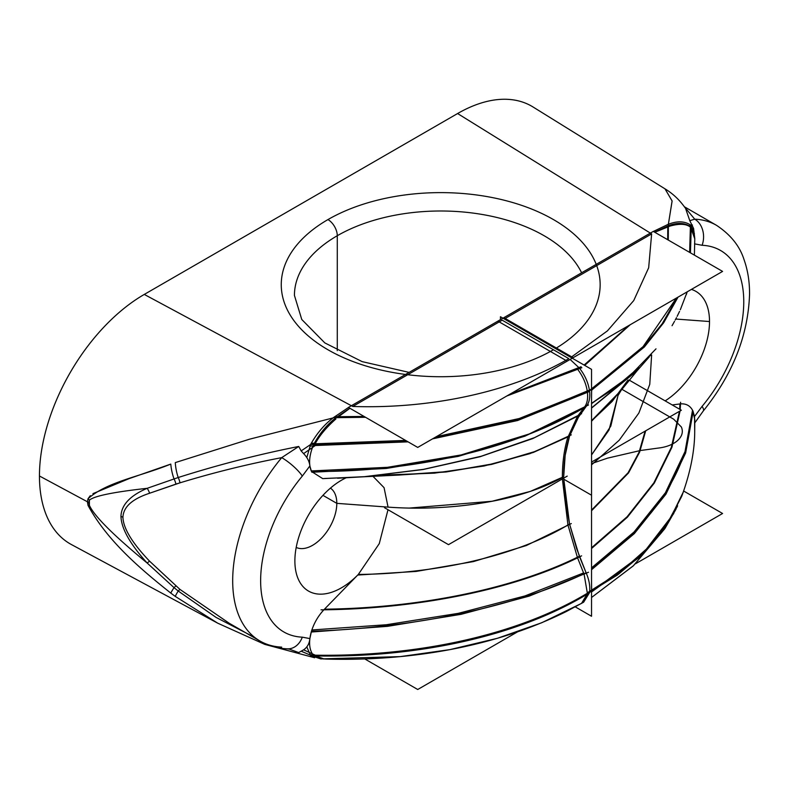 <?xml version="1.0" encoding="UTF-8"?>
<svg xmlns="http://www.w3.org/2000/svg" width="789" height="789" viewBox="0 0 789 789"><rect width="100%" height="100%" fill="white"/><g stroke="black" fill="none" stroke-linecap="round" stroke-linejoin="round"><path stroke-width="1.18" d="M323.707 659.002L313.243 655.166C309.091 649.574 308.499 641.585 311.468 631.22C314.101 622.827 318.44 615.489 324.457 609.187C416.927 608.112 512.692 589.6 579.353 556.265L569.53 523.985C516.43 556.62 434.275 573.869 358.334 574.422C434.275 573.869 516.43 556.62 569.53 523.985L563.701 478.144L569.53 523.985L579.353 556.265L586.089 572.755C589.107 579.698 590.271 586.079 589.58 591.888C520.395 634.336 419.472 656.793 315.304 655.195L314.86 655.866L315.304 655.195L303.607 649.83C307.325 647.296 309.416 643.548 309.87 638.587L311.468 631.22C412.183 628.074 514.024 607.481 586.089 572.755C589.107 579.698 590.271 586.079 589.58 591.888C520.395 634.336 419.472 656.793 315.304 655.195L303.607 649.83C307.325 647.296 309.416 643.548 309.87 638.587L311.468 631.22C314.101 622.827 318.44 615.489 324.457 609.187C416.927 608.112 512.692 589.6 579.353 556.265L586.089 572.755C514.024 607.481 412.183 628.074 311.468 631.22C314.101 622.827 318.44 615.489 324.457 609.187L358.334 574.422C434.275 573.869 516.43 556.62 569.53 523.985L563.701 478.144L569.53 523.985L563.701 478.144L569.53 523.985L579.353 556.265C512.692 589.6 416.927 608.112 324.457 609.187L358.334 574.422C434.275 573.869 516.43 556.62 569.53 523.985L563.701 478.144L569.53 523.985C516.43 556.62 434.275 573.869 358.334 574.422C434.275 573.869 516.43 556.62 569.53 523.985L565.161 499.782L563.701 478.144L565.161 499.782L569.53 523.985L576.68 548.769L586.089 572.755C589.107 579.698 590.271 586.079 589.58 591.888L589.442 592.815C520.158 635.51 419.156 657.927 315.127 655.925L324.092 658.993L315.127 655.925C419.156 657.927 520.158 635.51 589.442 592.815L583.643 602.194L566.295 611.534C518.373 635.204 464.139 650.116 403.603 656.28C377.694 658.894 351.578 659.821 325.236 659.052M676.055 509.073L661.754 532.417L642.759 554.164L591.543 591.661L642.759 554.164L661.754 532.417L676.055 509.073L661.754 532.417L642.759 554.164L591.543 591.661L642.759 554.164L661.754 532.417L676.084 509.004L665.137 528.176L633.537 565.624L591.543 597.48L633.537 565.624L665.137 528.176L676.025 509.122M569.53 523.985L579.353 556.265L586.089 572.755C589.107 579.698 590.271 586.079 589.58 591.888L589.442 592.815C519.902 635.668 418.426 658.085 314.002 655.906L324.299 659.012L313.243 655.166C418.131 657.089 519.941 634.622 589.58 591.888L589.442 592.815C519.902 635.668 418.426 658.085 314.002 655.906L313.243 655.166C309.091 649.574 308.499 641.585 311.468 631.22C412.183 628.074 514.024 607.481 586.089 572.755C589.107 579.698 590.271 586.079 589.58 591.888C519.941 634.622 418.131 657.089 313.243 655.166C309.091 649.574 308.499 641.585 311.468 631.22C314.101 622.827 318.44 615.489 324.457 609.187C416.927 608.112 512.692 589.6 579.353 556.265L586.089 572.755C514.024 607.481 412.183 628.074 311.468 631.22C314.101 622.827 318.44 615.489 324.457 609.187L358.334 574.422C434.275 573.869 516.43 556.62 569.53 523.985L579.353 556.265C512.692 589.6 416.927 608.112 324.457 609.187C416.927 608.112 512.692 589.6 579.353 556.265L569.53 523.985L579.353 556.265L569.53 523.985L579.353 556.265L586.089 572.755C589.107 579.698 590.271 586.079 589.58 591.888L583.653 602.194M71.621 544.666A148.243 85.587 -60 0 1 39.45 475.994A148.243 85.587 -60 0 1 144.279 294.425L352.762 406.463C432.224 409.116 512.791 391.285 568.82 358.64C512.791 391.285 432.224 409.116 352.762 406.463L144.279 294.425A148.243 85.587 120 0 0 39.45 475.994L87.401 501.765L88.023 505.384C107.146 540.623 139.535 568.238 170.789 593.091A32.941 1.302 -54.4 0 1 174.024 587.627L147.178 563.04C130.086 544.075 121.338 528.522 120.954 516.381C121.338 528.522 130.086 544.075 147.178 563.04A13.176 0.74 137.4 0 1 149.585 561.176C132.227 543.019 123.34 528.393 122.926 517.318C123.34 528.393 132.227 543.019 149.585 561.176L179.991 589.432L229.057 623.152L179.991 589.432A13.176 0.927 -50.1 0 0 178.206 591.01L216.038 617.392L254.719 637.453L216.038 617.392L178.206 591.01A13.176 0.927 129.9 0 1 179.991 589.432L149.585 561.176A13.176 0.74 -42.6 0 0 147.178 563.04C113.458 535.277 94.187 516.045 89.394 505.345A32.941 9.429 159.2 0 1 88.023 505.384L87.401 501.765L39.45 475.994A148.243 85.587 120 0 0 71.454 544.578L217.656 623.142M175.276 596.415L170.789 593.091A32.941 1.302 125.6 0 1 174.024 587.627L178.206 591.01A32.941 1.588 124.8 0 0 175.276 596.405A32.941 1.588 -55.2 0 1 178.206 591.01L174.024 587.627A13.176 1.065 131 0 1 175.927 586.059A13.176 1.065 -49 0 0 174.024 587.627L147.178 563.04C113.458 535.277 94.187 516.045 89.394 505.345L88.763 502.455A32.941 19.015 180 0 1 87.401 501.765L88.023 498.717L90.321 495.65M92.944 493.628L128.942 478.696L170.789 464.09C139.535 476.783 107.146 481.714 88.023 498.717L87.401 501.765A32.941 19.015 0 0 0 88.763 502.455L89.394 500.157C94.187 495.995 113.458 492.05 147.178 488.312A13.176 8.886 -113.8 0 1 149.585 493.243L179.991 482.829C213.454 472.621 247.361 464.228 281.712 457.64A131.773 76.079 120 0 0 259.976 641.013A131.773 76.079 120 0 0 281.712 647.128M664.969 188.827L672.11 200.919L668.372 224.263L672.12 201.037L665.068 188.887L533.039 106.988A148.243 85.587 120 0 0 457.6 113.537L144.279 294.425L457.6 113.537A148.243 85.587 -60 0 1 533.206 107.087M675.749 319.042L709.518 321.527A65.891 38.04 120 0 0 691.411 289.405A65.891 38.04 120 0 1 709.518 321.527L675.749 319.042M665.157 400.871A65.891 38.04 120 0 0 709.518 321.527A65.891 38.04 120 0 1 665.157 400.871M684.388 206.767L716.471 225.299A131.773 76.079 120 0 0 694.734 219.174A19.764 15.455 -87.5 0 1 702.092 245.28A19.764 15.455 -87.5 0 0 694.734 219.174A131.773 76.079 -60 0 1 716.471 225.299C730.594 234.658 739.776 246.109 744.037 259.63C747.804 270.233 749.649 281.811 749.55 294.346C748.1 335.591 732.675 374.459 703.295 410.951A19.764 4.645 -140.2 0 0 702.092 406.355A112.008 64.668 120 0 0 743.761 301.753A112.008 64.668 120 0 0 702.092 245.28L694.527 243.86L702.092 245.28A112.008 64.668 -60 0 1 743.761 301.753A112.008 64.668 -60 0 1 702.092 406.355L694.527 416.503L692.929 410.98C690.296 405.645 685.957 403.297 679.94 403.948L672.208 404.944L679.94 403.948L679.635 409.225L679.94 403.948L679.635 409.225L679.94 403.948L672.208 404.944L679.94 403.948L679.635 409.225M684.369 206.787L694.734 219.174L689.793 220.683L685.631 208.592M694.734 219.174L689.793 220.683L693.59 228.455L694.774 238.426L693.59 228.455L689.793 220.683L685.641 208.621M88.023 505.384A32.941 9.429 -20.8 0 0 89.394 505.345L89.394 500.157C94.187 495.995 113.458 492.05 147.178 488.312C130.086 495.61 121.338 504.97 120.954 516.381A13.176 7.604 180 0 1 122.926 517.318A13.176 7.604 0 0 0 120.954 516.381C121.338 504.97 130.086 495.61 147.178 488.312L178.206 477.513C218.681 464.672 258.851 454.326 298.725 446.466L301.151 450.913L303.607 453.616L315.304 445.519L408.071 441.85L315.304 445.519L303.607 453.616C307.325 457.452 309.416 461.565 309.87 465.944L311.468 471.467C412.183 472.374 514.024 449.641 586.089 406.552C589.107 403.1 590.271 398.06 589.58 391.452L517.564 420.537L432.53 438.871L517.564 420.537L589.58 391.452L589.442 390.368L519.162 418.545L436.376 436.652L519.162 418.545L589.442 390.368C588.18 382.507 584.866 375.12 579.511 368.197L508.372 395.082L579.511 368.197L570.112 359.439L579.511 368.197L570.112 359.439L579.511 368.197L508.372 395.082L579.511 368.197L570.112 359.439L579.511 368.197L570.112 359.439L579.511 368.197L570.112 359.439L579.511 368.197L508.372 395.082L579.511 368.197L570.112 359.439L579.511 368.197C584.866 375.12 588.18 382.507 589.442 390.368C588.18 382.507 584.866 375.12 579.511 368.197C584.866 375.12 588.18 382.507 589.442 390.368L519.162 418.545L436.376 436.652L519.162 418.545L589.442 390.368C588.18 382.507 584.866 375.12 579.511 368.197C584.866 375.12 588.18 382.507 589.442 390.368C588.18 382.507 584.866 375.12 579.511 368.197C584.866 375.12 588.18 382.507 589.442 390.368C588.18 382.507 584.866 375.12 579.511 368.197L508.372 395.082M591.543 390.22L644.357 346.992L663.697 322.731L678.027 297.137L663.697 322.731L644.357 346.992L591.543 390.22L644.357 346.992L663.697 322.731L678.027 297.137L663.697 322.731L644.357 346.992L591.543 390.22L644.357 346.992L663.697 322.731L678.027 297.137L663.697 322.731L644.357 346.992L591.543 390.22L644.357 346.992L663.697 322.731L678.027 297.137M654.673 232.203L667.819 226.009L667.681 239.718L667.819 226.009L654.673 232.203L667.819 226.009C676.725 222.39 684.25 222.567 690.395 226.542L691.154 227.281L690.444 252.855L691.223 228.475L693.59 228.455L691.223 228.475L690.444 252.855L691.154 227.281L690.444 252.855L691.154 227.281L694.784 238.811L694.389 255.133M628.399 377.162L591.543 403.426L628.399 377.162M409.195 508.086L492.001 501.262L530.336 491.399L563.701 476.724L530.336 491.399L492.001 501.262L409.195 508.086L492.001 501.262L530.336 491.399L563.701 476.724L530.336 491.399L492.001 501.262L409.195 508.086L492.001 501.262L530.336 491.399L563.701 476.724C520.474 501.676 448.685 511.578 388.06 507.12C448.685 511.578 520.474 501.676 563.701 476.724L530.336 491.399L492.001 501.262L409.195 508.086L492.001 501.262L530.336 491.399L563.701 476.724L530.336 491.399L492.001 501.262L409.195 508.086L492.001 501.262L530.336 491.399L563.701 476.724L530.336 491.399L492.001 501.262L409.195 508.086L492.001 501.262L530.336 491.399L563.701 476.724C520.474 501.676 448.685 511.578 388.06 507.12C448.685 511.578 520.474 501.676 563.701 476.724C520.474 501.676 448.685 511.578 388.06 507.12C448.685 511.578 520.474 501.676 563.701 476.724C520.474 501.676 448.685 511.578 388.06 507.12C448.685 511.578 520.474 501.676 563.701 476.724C520.474 501.676 448.685 511.578 388.06 507.12C448.685 511.578 520.474 501.676 563.701 476.724C541.343 489.141 514.359 497.869 482.75 502.899C450.884 507.968 419.324 509.369 388.06 507.12L384.065 487.671L372.803 476.142L384.065 487.671L388.06 507.12L384.065 487.671L372.803 476.142L384.065 487.671L388.06 507.12L336.804 503.352A34.262 19.784 120 0 0 330.433 488.125A34.262 19.784 -60 0 1 336.804 503.352L388.06 507.12L384.065 487.671L372.803 476.142L384.065 487.671L388.06 507.12C419.324 509.369 450.884 507.968 482.75 502.899C514.359 497.869 541.343 489.141 563.701 476.724L565.161 455.371L569.53 436.199L533.305 452.452L491.557 464.415L446.101 471.97L398.79 475.057L446.101 471.97L491.557 464.415L533.305 452.452L569.53 436.199L576.68 419.679L579.353 415.27L532.753 438.566L480.067 456.732L423.16 469.504L363.956 476.753L423.16 469.504L480.067 456.732L532.753 438.566L579.353 415.27L586.089 406.552C589.107 403.1 590.271 398.06 589.58 391.452L589.442 390.368L519.162 418.545L436.376 436.652L519.162 418.545L589.442 390.368C588.18 382.507 584.866 375.12 579.511 368.197C584.866 375.12 588.18 382.507 589.442 390.368C588.18 382.507 584.866 375.12 579.511 368.197M563.701 476.724C563.711 461.762 565.654 448.251 569.53 436.199C565.654 448.251 563.711 461.762 563.701 476.724C563.711 461.762 565.654 448.251 569.53 436.199L529.991 453.626L484.15 465.993L434.305 473.163L382.833 475.086L434.305 473.163L484.15 465.993L529.991 453.626L569.53 436.199C565.654 448.251 563.711 461.762 563.701 476.724C563.711 461.762 565.654 448.251 569.53 436.199L529.991 453.626L484.15 465.993L434.305 473.163L382.833 475.086L434.305 473.163L484.15 465.993L529.991 453.626L569.53 436.199C565.654 448.251 563.711 461.762 563.701 476.724C563.711 461.762 565.654 448.251 569.53 436.199L533.305 452.452L491.557 464.415L446.101 471.97L398.79 475.057L446.101 471.97L491.557 464.415L533.305 452.452L569.53 436.199C565.654 448.251 563.711 461.762 563.701 476.724C563.711 461.762 565.654 448.251 569.53 436.199C565.654 448.251 563.711 461.762 563.701 476.724L565.161 455.371L569.53 436.199L576.68 419.679L586.089 406.552C514.024 449.641 412.183 472.374 311.468 471.467L322.711 478.627L311.468 471.467L309.87 465.944C309.416 461.565 307.325 457.452 303.607 453.616L301.151 450.913L310.619 444.503L301.151 450.913L298.725 446.466L281.712 457.64A19.764 4.645 39.8 0 1 302.305 476.092L309.87 465.944L302.305 476.092A112.008 64.668 120 0 0 260.636 580.684A112.008 64.668 120 0 0 302.305 637.167A19.764 15.455 92.5 0 1 287.709 648.854M637.295 370.534L591.543 408.091L637.295 370.534L591.543 408.091L637.295 370.534L591.543 408.091L637.275 370.554L591.543 408.091L637.275 370.554L620.992 390.525L591.543 420.971L620.992 390.525L591.543 420.971L620.992 390.525L617.817 395.871L621.101 390.377L591.543 420.705M349.813 408.209L336.578 417.253L364.814 416.868L336.578 417.253L349.813 408.209L336.578 417.253C327.672 423.91 320.156 432.776 314.002 443.842L313.243 445.469C309.091 455.855 308.499 464.514 311.468 471.467C412.183 472.374 514.024 449.641 586.089 406.552L579.353 415.27L569.53 436.199L579.353 415.27L569.53 436.199L579.353 415.27L532.713 438.585L479.988 456.752L423.032 469.524L363.778 476.773L423.032 469.524L479.988 456.752L532.713 438.585L579.353 415.27L532.713 438.585L479.988 456.752L423.032 469.524L363.778 476.773L423.032 469.524L479.988 456.752L532.713 438.585L579.353 415.27L569.53 436.199L579.353 415.27L569.53 436.199L579.353 415.27L569.53 436.199L579.353 415.27L532.753 438.566L480.067 456.732L423.16 469.504L363.956 476.753L324.457 478.499L363.956 476.753L423.16 469.504L480.067 456.732L532.753 438.566L579.353 415.27L586.089 406.552C589.107 403.1 590.271 398.06 589.58 391.452L589.442 390.368L589.58 391.452L517.564 420.537L432.53 438.871L517.564 420.537L589.58 391.452L589.442 390.368L589.58 391.452L589.442 390.368L589.58 391.452L589.442 390.368L519.162 418.545L436.376 436.652M618.063 395.269L609.029 429.995L591.543 454.957L609.029 429.995L618.063 395.269L610.814 426.119L591.543 454.957L610.814 426.119L618.063 395.269L610.814 426.119L591.543 454.957L610.814 426.119L618.063 395.269L610.814 426.119L591.543 454.957L610.814 426.119L618.063 395.269L610.814 426.119L591.543 454.957L610.814 426.119L618.063 395.269L610.814 426.119L591.543 454.957L610.814 426.119L618.063 395.269M591.543 510.108L628.093 472.759L639.07 452.196L645.116 431.139L639.07 452.196L628.093 472.759L591.543 510.108L628.093 472.759L639.07 452.196L645.116 431.139L639.07 452.196L628.093 472.759L591.543 510.108L628.093 472.759L639.07 452.196L645.116 431.139L639.07 452.196L628.093 472.759L591.543 510.108L628.093 472.759L639.07 452.196L645.116 431.139M311.468 631.22C412.183 628.074 514.024 607.481 586.089 572.755C514.024 607.481 412.183 628.074 311.468 631.22C412.183 628.074 514.024 607.481 586.089 572.755L579.353 556.265C512.692 589.6 416.927 608.112 324.457 609.187L358.334 574.422L379.272 543.621L388.001 509.724L379.272 543.621L358.334 574.422L379.272 543.621L388.001 509.724L379.272 543.621L358.334 574.422L379.272 543.621L388.001 509.724M591.543 547.783L627.117 516.746L653.864 482.848L671.36 447.284L679.447 411.316L671.36 447.284L653.864 482.848L627.117 516.746L591.543 547.783L627.117 516.746L653.864 482.848L671.36 447.284L679.447 411.316L671.36 447.284L653.864 482.848L627.117 516.746L591.543 547.783L627.117 516.746L653.864 482.848L671.36 447.284L679.447 411.316L671.36 447.284L653.864 482.848L627.117 516.746L591.543 547.783L627.117 516.746L653.864 482.848L671.36 447.284L679.447 411.316M694.784 419.501L692.929 410.98L685.266 452.314L665.561 493.47L634.1 532.851L591.543 568.958L634.1 532.851L665.561 493.47L685.266 452.314L692.929 410.98C690.296 405.645 685.957 403.297 679.94 403.948L672.208 404.944M591.543 590.813L622.452 570.772L647.976 548.069L667.819 523.117L681.716 496.34L667.819 523.117L647.976 548.069L622.452 570.772L591.543 590.813L622.452 570.772L647.976 548.069L667.819 523.117L681.716 496.34L667.819 523.117L647.976 548.069L622.452 570.772L591.543 590.813L622.482 570.753L648.016 548.03L667.859 523.058L681.745 496.251L667.859 523.058L648.016 548.03L622.482 570.753L591.543 590.813L622.482 570.753L648.016 548.03L667.859 523.058L681.745 496.251L667.859 523.058L648.016 548.03L622.482 570.753L591.543 590.813M703.265 410.97A19.764 4.645 -140.2 0 0 702.092 406.355L694.527 416.503L694.714 432.106C694.567 451.722 690.237 473.134 681.716 496.34C690.237 473.134 694.567 451.722 694.714 432.106L694.793 419.787L692.929 410.98L685.266 452.314L665.561 493.47L634.1 532.851L591.543 568.958L634.1 532.851L665.561 493.47L685.266 452.314L692.929 410.98C690.296 405.645 685.957 403.297 679.94 403.948C685.957 403.297 690.296 405.645 692.929 410.98L685.266 452.314L665.561 493.47L634.1 532.851L591.543 568.958L634.1 532.851L665.561 493.47L685.266 452.314L692.929 410.98L685.266 452.314L665.561 493.47L634.1 532.851L591.543 568.958M457.6 113.537L651.635 233.899L457.6 113.537M310.166 655.048L301.151 651.191L298.725 652.582L301.151 651.191L310.166 655.048M175.276 596.405L217.705 623.172L264.798 644.396L314.604 657.75M303.607 649.83L301.151 651.191L303.607 649.83M289.77 649.288L298.725 652.582L289.77 649.288M309.87 638.587L302.305 637.167L309.87 638.587M122.926 517.318C123.34 506.982 132.227 498.954 149.585 493.243C132.227 498.954 123.34 506.982 122.926 517.318M89.394 500.157A32.941 24.676 -149 0 1 88.023 498.717A32.941 24.676 31 0 0 89.394 500.157L89.394 505.345L88.763 502.455L89.394 500.157M174.024 478.854A32.941 18.492 -100.9 0 1 170.789 464.09A32.941 18.492 79.1 0 0 174.024 478.854A13.176 7.762 -111.3 0 1 175.927 484.111L149.585 493.243A13.176 8.886 66.2 0 0 147.178 488.312L178.206 477.513A13.176 7.634 -110 0 1 179.991 482.829L175.927 484.111A13.176 7.762 68.7 0 0 174.024 478.854M178.206 477.513A32.941 18.216 -100 0 1 175.276 462.601A32.941 18.216 80 0 0 178.206 477.513C218.681 464.672 258.851 454.326 298.725 446.466L281.712 457.64A19.764 4.645 39.8 0 1 302.305 476.092A112.008 64.668 120 0 0 260.636 580.684A112.008 64.668 120 0 0 302.305 637.167A19.764 15.455 92.5 0 1 287.462 648.844C277.56 648.42 268.398 645.806 259.976 641.013A131.773 76.079 -60 0 1 281.712 457.64C247.361 464.228 213.454 472.621 179.991 482.829A13.176 7.634 70 0 0 178.206 477.513M333.106 417.923L249.62 439.167L175.276 462.601M315.304 445.519L315.127 443.862C319.456 435.646 326.399 427.342 335.927 418.949C326.399 427.342 319.456 435.646 315.127 443.862L315.304 445.519M358.157 574.609A65.891 38.04 -60 0 1 294.879 560.92A65.891 38.04 -60 0 1 345.957 477.887A65.891 38.04 120 0 0 294.879 560.92A65.891 38.04 120 0 0 295.865 571.354A65.891 38.04 120 0 0 358.157 574.609M336.804 503.352A34.262 19.784 -60 0 1 322.336 537.319A34.262 19.784 -60 0 1 296.2 547.408A34.262 19.784 120 0 0 322.336 537.319A34.262 19.784 120 0 0 336.804 503.352L322.948 495.354L336.804 503.352M405.585 440.41L314.002 443.842L405.585 440.41L314.002 443.842L405.585 440.41L314.002 443.842L313.243 445.469L408.071 441.85L313.243 445.469C309.091 455.855 308.499 464.514 311.468 471.467L322.711 478.627L398.79 475.057L322.711 478.627L311.468 471.467C412.183 472.374 514.024 449.641 586.089 406.552C589.107 403.1 590.271 398.06 589.58 391.452L517.564 420.537L432.53 438.871L517.564 420.537L589.58 391.452L589.442 390.368M591.543 389.026L643.074 346.637L676.4 298.074L643.074 346.637L591.543 389.026L643.074 346.637L676.4 298.074L643.074 346.637L591.543 389.026L643.074 346.637L676.4 298.074L643.074 346.637L591.543 389.026L643.074 346.637L676.4 298.074M667.681 239.718L667.819 226.009C676.725 222.39 684.25 222.567 690.395 226.542L689.635 252.391L690.434 227.183L691.223 228.475L690.434 227.183L689.635 252.391L690.395 226.542L689.635 252.391L690.395 226.542L694.793 238.889L691.154 227.281L690.444 252.855M584.107 365.051L628.794 325.561M667.849 226.67L670.009 226.078C679.605 223.415 686.42 223.79 690.434 227.183C686.42 223.79 679.605 223.415 670.009 226.078L654.791 232.272L667.849 226.67M337.741 417.263L349.931 408.278L337.741 417.263M570.911 357.427L607.431 330.867L633.745 300.56L648.666 267.767L651.635 233.899L648.666 267.767L633.745 300.56L607.431 330.867L570.911 357.427L607.431 330.867L633.745 300.56L648.666 267.767L651.635 233.899L648.666 267.767L633.745 300.56L607.431 330.867L570.911 357.427L607.431 330.867L633.745 300.56L648.666 267.767L651.635 233.899L648.666 267.767L633.745 300.56L607.431 330.867L570.911 357.427L607.431 330.867L633.745 300.56L648.666 267.767L651.635 233.899L504.299 318.973M294.435 295.431A146.271 84.443 0 0 1 337.278 235.724L337.278 350.651L337.278 235.724A146.271 84.443 0 0 1 581.611 272.797A146.271 84.443 0 0 0 337.278 235.724A13.176 7.604 -120 0 0 327.958 219.579A159.447 92.057 180 0 0 327.958 349.764A159.447 92.057 180 0 0 553.444 349.764A159.447 92.057 180 0 1 327.958 349.764A159.447 92.057 180 0 1 327.958 219.579A159.447 92.057 180 0 1 552.399 218.977A159.447 92.057 180 0 1 555.525 348.551A159.447 92.057 180 0 0 552.399 218.977A159.447 92.057 180 0 0 327.958 219.579A13.176 7.604 60 0 1 337.278 235.724A146.271 84.443 0 0 0 294.435 295.431L301.763 319.486L324.821 342.909L362.151 361.628L409.096 372.388M690.769 225.2L692.436 225.013L690.769 225.2M396.601 475.096L448.842 471.526L494.032 463.636L535.445 451.377L571.285 434.867M500.443 316.744L591.543 369.341L591.543 495.226L563.711 479.16L591.543 495.226L591.543 369.341L500.443 316.744L500.443 319.653L500.443 316.744M568.82 358.64L502.198 320.176L568.82 358.64C512.791 391.285 432.224 409.116 352.762 406.463L502.198 320.176L568.82 358.64C512.791 391.285 432.224 409.116 352.762 406.463L502.198 320.176L568.82 358.64C512.791 391.285 432.224 409.116 352.762 406.463L502.198 320.176L568.82 358.64C512.791 391.285 432.224 409.116 352.762 406.463C432.224 409.116 512.791 391.285 568.82 358.64L502.198 320.176M348.442 407.42L417.726 447.422L573.139 357.693L503.855 317.691L348.442 407.42M365.554 417.292L333.283 417.716L348.521 407.459M506.745 396.019L581.848 367.713M406.611 441.002L310.639 444.434C317.119 432.845 325.127 423.614 334.674 416.74L364.074 416.444M434.788 437.57L519.813 418.969L591.543 389.224M510.019 394.135L581.069 366.747M312.996 446.051L309.978 445.972L311.32 443.191L314.318 443.26M591.76 390.683L591.513 388.829M306.832 457.482L310.58 444.552L406.799 441.11M311.862 472.256L386.285 468.469L458.281 456.387L524.941 436.169L583.535 408.238M591.543 398.1L591.632 389.766L519.695 419.117L434.502 437.737M311.231 470.934L387.498 467.315L461.141 454.937L529.113 434.009L588.515 404.974M364.814 416.868L336.578 417.253C327.672 423.91 320.156 432.776 314.002 443.842L313.243 445.469C309.091 455.855 308.499 464.514 311.468 471.467C412.183 472.374 514.024 449.641 586.089 406.552L579.353 415.27L586.089 406.552C514.024 449.641 412.183 472.374 311.468 471.467C412.183 472.374 514.024 449.641 586.089 406.552C589.107 403.1 590.271 398.06 589.58 391.452C590.271 398.06 589.107 403.1 586.089 406.552C589.107 403.1 590.271 398.06 589.58 391.452C590.271 398.06 589.107 403.1 586.089 406.552C589.107 403.1 590.271 398.06 589.58 391.452L517.564 420.537L432.53 438.871M337.554 478.233L363.374 476.803L423.476 469.356L481.201 456.249L534.548 437.619L581.601 413.712M384.539 507.731L448.497 544.657L567.212 476.122L448.497 544.657L384.539 507.731M562.37 478.913L568.001 525.454M645.718 430.794L639.632 452.107L628.547 472.927L591.543 510.739M575.27 606.869L591.543 616.268L591.543 490.383L591.543 616.268L575.27 606.869M683.708 491.054L722.586 513.491L635.49 563.78M591.543 597.48L633.232 565.92L664.703 528.837L677.623 505.818L662.79 530.78L642.64 553.957L617.432 575.003L587.401 593.565L581.542 603.398M683.491 491.626L669.368 520.454L648.45 547.25L621.032 571.512L587.48 592.717L587.253 594.285M673.737 513.57L640.816 556.304L591.543 591.967M692.535 410.191L685.01 451.614L665.413 492.74L634.04 531.993L591.543 567.873M584.126 574.372L587.401 593.496L618.793 573.958L644.869 551.698L665.334 527.131L681.676 496.429M577.193 556.916L584.274 574.698M693.176 411.513L685.631 452.975L665.926 494.2L634.336 533.611L591.543 569.707M567.755 524.3L577.627 558.129M680.601 402.242L680.197 409.55M680.079 410.961L671.952 447.205L654.328 483.046L627.393 517.209L591.543 548.503M629.089 380.051L681.351 410.221L591.543 462.068L681.351 410.221L629.089 380.051M562.37 477.966C562.32 462.729 564.194 449 568.001 436.761M621.604 389.697L621.101 390.377M653.292 231.404L722.586 271.406L567.163 361.135L497.879 321.133L653.292 231.404M668.273 240.063L668.372 224.254L653.381 231.453M630.194 324.752L584.679 365.386M578.1 369.883L577.538 369.153M689.99 252.598L690.622 225.052C684.29 220.861 676.449 220.782 667.099 224.826M677.09 297.67L662.218 323.697L642.147 348.343L587.401 392.123C586.306 383.967 582.953 376.225 577.341 368.897M691.391 227.577L691.272 225.832L689.951 224.589L690.069 226.305M587.48 393.149L587.253 391.295M694.419 233.712L690.681 225.102L690.05 252.628M656.014 348.846L627.561 378.187L591.543 403.633M583.633 408.091C586.927 404.579 588.19 399.293 587.401 392.212L642.246 348.363L662.336 323.677L677.218 297.601M577.193 416.681L584.274 407.42M638.843 367.615L613.28 389.125L591.543 403.317M620.657 390.979L591.543 421.227M567.755 437.579L577.627 416M638.765 368.927L591.543 407.903M357.733 575.043L416.089 571.433L473.41 561.59L526.263 545.564L571.285 523.561M579.353 556.265L586.089 572.755C589.107 579.698 590.271 586.079 589.58 591.888L583.515 602.263M364.774 658.933L417.726 689.497L517.416 631.94M591.543 591.523L591.612 591.129C521.312 635.204 417.391 658.154 310.639 655.58L320.778 658.904L400.191 656.616L449.848 649.633L497.376 638.301L541.688 622.768L581.73 603.289M314.002 655.906C418.426 658.085 519.902 635.668 589.442 592.815L589.58 591.888L589.442 592.815C519.902 635.668 418.426 658.085 314.002 655.906C418.426 658.085 519.902 635.668 589.442 592.815L589.58 591.888C519.941 634.622 418.131 657.089 313.243 655.166C418.131 657.089 519.941 634.622 589.58 591.888C590.271 586.079 589.107 579.698 586.089 572.755C589.107 579.698 590.271 586.079 589.58 591.888C590.271 586.079 589.107 579.698 586.089 572.755C589.107 579.698 590.271 586.079 589.58 591.888C519.941 634.622 418.131 657.089 313.243 655.166M312.996 654.85L309.978 654.801L311.32 656.053L314.298 656.123M591.76 590.241L591.513 591.829M306.832 646.921L310.58 655.531C417.371 658.085 521.322 635.135 591.632 591.06L591.543 582.538M311.862 629.977L386.285 624.75L458.271 613.349L524.932 595.942L583.525 572.962M311.231 632.028L387.498 626.348L461.141 614.315L529.113 596.139L588.515 572.252M321.044 609.838C415.625 609.088 513.915 590.142 581.601 555.841M591.543 463.597L607.54 458.143L591.543 463.597L607.54 458.143L591.543 463.597L607.54 458.143L591.543 463.597L607.54 458.143L591.543 463.597L607.54 458.143L591.543 463.597L607.54 458.143L640.412 450.519L658.056 448.103C665.581 447.245 671.686 445.065 676.37 441.564L677.1 440.982C682.021 436.682 683.452 432.037 681.4 427.027L673.648 419.166L621.9 389.293M607.54 458.143L640.412 450.519L658.056 448.103C665.581 447.245 671.686 445.065 676.37 441.564L677.1 440.982C682.021 436.682 683.452 432.037 681.4 427.027L673.648 419.166L681.4 427.027C683.452 432.037 682.021 436.682 677.1 440.982C682.021 436.682 683.452 432.037 681.4 427.027C683.452 432.037 682.021 436.682 677.1 440.982C682.021 436.682 683.452 432.037 681.4 427.027C683.452 432.037 682.021 436.682 677.1 440.982C682.021 436.682 683.452 432.037 681.4 427.027C683.452 432.037 682.021 436.682 677.1 440.982C682.021 436.682 683.452 432.037 681.4 427.027C683.452 432.037 682.021 436.682 677.1 440.982L676.37 441.564C671.686 445.065 665.581 447.245 658.056 448.103C665.581 447.245 671.686 445.065 676.37 441.564C671.686 445.065 665.581 447.245 658.056 448.103C665.581 447.245 671.686 445.065 676.37 441.564C671.686 445.065 665.581 447.245 658.056 448.103C665.581 447.245 671.686 445.065 676.37 441.564C671.686 445.065 665.581 447.245 658.056 448.103C665.581 447.245 671.686 445.065 676.37 441.564C671.686 445.065 665.581 447.245 658.056 448.103L640.412 450.519L658.056 448.103L640.412 450.519L658.056 448.103L640.412 450.519L658.056 448.103L640.412 450.519L658.056 448.103L640.412 450.519L607.54 458.143M591.543 464.869L619.237 440.193L638.863 413.051L649.761 384.332L651.635 354.942L649.761 384.332L638.863 413.051L619.237 440.193L591.543 464.869L619.237 440.193L638.863 413.051L649.761 384.332L651.635 354.942L649.761 384.332L638.863 413.051L619.237 440.193L591.543 464.869L619.237 440.193L638.863 413.051L649.761 384.332L651.635 354.942L649.761 384.332L638.863 413.051L619.237 440.193L591.543 464.869L619.237 440.193L638.863 413.051L649.761 384.332L651.635 354.942L649.761 384.332L638.863 413.051L619.237 440.193L591.543 464.869L619.237 440.193L638.863 413.051L649.761 384.332L651.635 354.942L649.761 384.332L638.863 413.051L619.237 440.193L591.543 464.869L619.237 440.193L638.863 413.051L649.761 384.332L651.635 354.942L650.333 355.701M336.578 417.253C327.672 423.91 320.156 432.776 314.002 443.842M313.243 445.469L408.071 441.85M311.468 471.467L322.721 478.627L311.468 471.467M677.021 507.071L662.78 531.007L643.637 553.296L591.543 591.661L643.637 553.296L662.78 531.007L677.021 507.071L662.78 531.007L643.637 553.296L591.543 591.661L643.637 553.296L662.78 531.007L677.021 507.071M694.793 419.797L692.929 410.98C690.296 405.645 685.957 403.297 679.94 403.948M628.014 380.032L612.165 401.423L591.543 420.971L612.165 401.423L628.014 380.032L612.165 401.423L591.543 420.971L612.165 401.423L628.014 380.032M586.089 406.552C589.107 403.1 590.271 398.06 589.58 391.452C590.271 398.06 589.107 403.1 586.089 406.552C589.107 403.1 590.271 398.06 589.58 391.452M667.819 226.009C676.725 222.39 684.25 222.567 690.395 226.542L689.635 252.391M690.395 226.542L694.793 238.889M586.089 572.755C589.107 579.698 590.271 586.079 589.58 591.888M324.457 609.187L358.334 574.422M685.089 207.773L685.118 207.813C679.526 199.893 672.839 193.581 665.068 188.877M679.556 311.399L677.149 316.34M676.479 317.651L675.226 320.038M674.526 321.33L672.05 325.699M703.295 410.951L694.833 422.815M677.041 507.051L677.268 506.558L677.041 507.051M289.159 649.1L287.462 648.844M259.976 641.013L227.617 622.334M399.431 475.037L363.374 476.803M681.183 462.107C674.22 479.515 664.101 496.508 650.846 513.097M687.091 292.206L686.933 292.699M686.775 293.183L686.617 293.676M686.45 294.159L686.282 294.652M629.109 376.55L625.756 379.391M687.219 291.831L680.305 309.771M637.394 370.426L649.416 356.746L637.394 370.426M637.275 370.554L620.992 390.525"/></g></svg>
